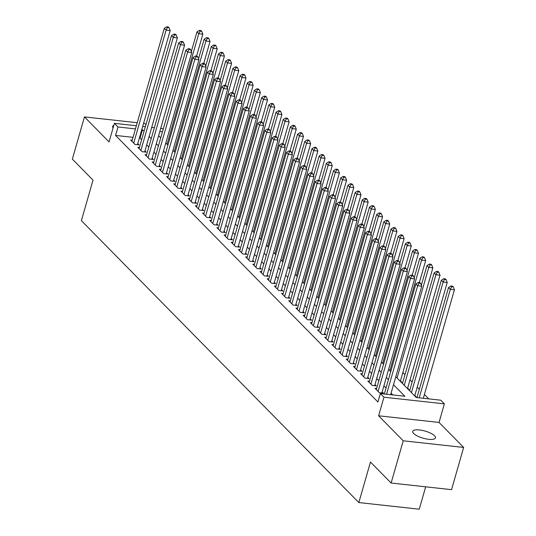 <?xml version="1.0" encoding="UTF-8"?>
<svg xmlns="http://www.w3.org/2000/svg" width="536" height="536" viewBox="0 0 536 536"><rect width="100%" height="100%" fill="white"/><g stroke="black" fill="none" stroke-linecap="round" stroke-linejoin="round"><path stroke-width="0.8" d="M434.555 435.775A11.832 3.685 16 0 0 422.247 430.388A11.832 3.685 16 0 0 412.727 431.366A11.832 3.685 16 0 0 413.651 433.477A11.832 3.685 16 0 0 425.953 438.87A11.832 3.685 16 0 0 435.473 437.885A11.832 3.685 16 0 0 434.555 435.775M113.813 125.377A11.832 3.685 16 0 0 112.634 126.456A11.832 3.685 16 0 0 113.062 127.997M395.803 376.708L416.278 397.504L440.773 400.198L444.364 403.849L383.943 397.21L380.346 393.558L404.848 396.251L393.504 384.727M439.038 422.428L378.617 415.789L403.233 440.8L391.126 483.023L451.547 489.663L463.653 447.439L439.038 422.428L444.364 403.849M425.678 486.822L419.259 509.2L358.839 502.56L81.385 220.658L93.009 180.123L72.347 159.125L84.454 116.908L109.069 141.919L114.396 123.34L136.358 125.752M145.959 124.647L144.874 123.541L143.568 123.401M428.74 398.878L424.398 394.469M419.34 389.33L417.209 387.166M412.157 382.027L410.027 379.863M404.968 374.724L402.838 372.56M403.233 440.8L463.653 447.439M137.236 122.704L84.454 116.908M376.607 388.506L375.033 388.332L379.347 392.714L383.428 393.163L382.168 391.883M369.418 381.203L367.843 381.029L372.158 385.411L376.238 385.86L374.979 384.58M362.229 373.9L360.654 373.726L364.969 378.108L369.049 378.557L367.797 377.277M355.04 366.597L353.465 366.423L357.78 370.805L361.86 371.254L360.607 369.974M347.857 359.294L346.283 359.12L350.591 363.502L354.678 363.951L353.418 362.671M340.668 351.991L339.094 351.817L343.402 356.199L347.489 356.648L346.229 355.368M333.479 344.688L331.905 344.514L336.219 348.896L340.3 349.345L339.04 348.065M326.29 337.385L324.716 337.211L329.03 341.593L333.111 342.042L331.851 340.762M319.101 330.082L317.526 329.908L321.841 334.29L325.922 334.739L324.669 333.459M311.919 322.779L310.337 322.605L314.652 326.987L318.739 327.436L317.48 326.156M304.729 315.476L303.155 315.302L307.463 319.684L311.55 320.133L310.29 318.853M297.54 308.173L295.966 307.999L300.281 312.381L304.361 312.83L303.101 311.55M290.351 300.87L288.777 300.696L293.091 305.078L297.172 305.527L295.912 304.247M283.162 293.56L281.588 293.393L285.902 297.775L289.983 298.224L288.723 296.944M275.973 286.257L274.399 286.09L278.713 290.472L282.794 290.921L281.541 289.641M268.791 278.955L267.216 278.787L271.524 283.169L275.611 283.618L274.352 282.338M261.601 271.651L260.027 271.484L264.335 275.866L268.422 276.315L267.163 275.035M254.412 264.349L252.838 264.181L257.153 268.563L261.233 269.012L259.973 267.732M247.223 257.046L245.649 256.878L249.964 261.26L254.044 261.702L252.784 260.429M240.034 249.743L238.46 249.575L242.775 253.957L246.855 254.399L245.602 253.126M232.852 242.44L231.271 242.265L235.585 246.647L239.672 247.096L238.413 245.823M225.663 235.137L224.088 234.962L228.396 239.344L232.483 239.793L231.224 238.52M218.474 227.834L216.899 227.659L221.214 232.041L225.294 232.49L224.035 231.217M211.285 220.53L209.71 220.356L214.025 224.738L218.105 225.187L216.845 223.914M204.095 213.228L202.521 213.053L206.836 217.435L210.916 217.884L209.656 216.611M196.906 205.925L195.332 205.75L199.647 210.132L203.727 210.581L202.474 209.308M189.724 198.621L188.149 198.447L192.458 202.829L196.545 203.278L195.285 202.005M182.535 191.319L180.96 191.144L185.268 195.526L189.355 195.975L188.096 194.695M175.346 184.016L173.771 183.841L178.086 188.223L182.166 188.672L180.907 187.392M168.157 176.713L166.582 176.538L170.897 180.92L174.977 181.369L173.718 180.089M160.968 169.41L159.393 169.235L163.708 173.617L167.788 174.066L166.535 172.786M153.778 162.107L152.204 161.932L156.519 166.314L160.599 166.763L159.346 165.483M146.596 154.804L145.022 154.629L149.33 159.011L153.417 159.46L152.157 158.18M139.407 147.501L137.832 147.326L142.147 151.708L146.228 152.157L144.968 150.877M401.089 382.074L401.712 382.141L400.452 380.868M408.278 389.377L408.901 389.451L407.641 388.171M415.467 396.68L416.09 396.754L414.831 395.474M133.035 137.357L115.568 135.434L377.927 402L380.346 393.558M392.808 394.925L391.079 393.169M386.027 388.031L383.897 385.866M378.838 380.728L376.708 378.563M371.649 373.425L369.518 371.26M364.46 366.122L362.329 363.957M357.271 358.818L355.14 356.654M350.082 351.516L347.958 349.351M342.899 344.213L340.769 342.048M335.71 336.91L333.58 334.745M328.521 329.607L326.391 327.442M321.332 322.304L319.201 320.139M314.143 315L312.012 312.836M306.961 307.697L304.83 305.533M299.771 300.395L297.641 298.23M292.582 293.091L290.452 290.927M285.393 285.788L283.263 283.624M278.204 278.486L276.074 276.321M271.015 271.183L268.891 269.018M263.833 263.88L261.702 261.715M256.644 256.577L254.513 254.412M249.454 249.274L247.324 247.109M242.265 241.97L240.135 239.806M235.076 234.668L232.946 232.503M227.887 227.365L225.763 225.2M220.705 220.061L218.574 217.897M213.516 212.759L211.385 210.594M206.327 205.456L204.196 203.291M199.137 198.153L197.007 195.988M191.948 190.85L189.824 188.685M184.766 183.54L182.635 181.376M177.577 176.237L175.446 174.073M170.388 168.934L168.257 166.77M163.199 161.631L161.068 159.467M156.01 154.328L153.879 152.164M148.82 147.025L146.697 144.861M141.638 139.722L140.064 138.127L139.367 138.054M132.218 140.198L130.643 140.023L134.958 144.405L139.038 144.854L137.779 143.574M378.617 415.789L383.943 397.21M115.568 135.434L117.994 126.992L114.396 123.34M391.126 483.023L370.463 462.025L358.839 502.56M158.602 135.702L160.733 137.866M165.792 143.005L167.922 145.169M172.981 150.308L175.111 152.472M180.17 157.611L182.294 159.775M187.352 164.914L189.483 167.078M194.541 172.217L196.672 174.381M201.73 179.52L203.861 181.684M208.919 186.823L211.05 188.987M216.109 194.126L218.239 196.29M223.298 201.429L225.422 203.593M230.48 208.732L232.611 210.896M237.669 216.035L239.8 218.199M244.858 223.338L246.989 225.502M252.047 230.641L254.178 232.805M259.236 237.944L261.36 240.108M266.419 245.247L268.549 247.411M273.608 252.55L275.739 254.714M280.797 259.853L282.928 262.017M287.986 267.156L290.117 269.32M295.175 274.459L297.306 276.623M302.364 281.762L304.488 283.926M309.547 289.065L311.677 291.229M316.736 296.368L318.866 298.532M323.925 303.671L326.055 305.835M331.114 310.974L333.245 313.138M338.303 318.277L340.427 320.441M345.486 325.58L347.616 327.744M352.675 332.89L354.805 335.047M359.864 340.192L361.994 342.357M367.053 347.495L369.183 349.66M374.242 354.798L376.373 356.963M381.431 362.102L383.555 364.266M388.613 369.405L390.744 371.569M162.448 131.876L159.782 131.581M142.69 126.449L145.357 126.744M151.688 127.441L154.355 127.729M160.686 128.426L163.353 128.72M144.057 131.28L142.489 129.685L141.785 129.605M135.454 128.908L117.994 126.992M388.446 379.589L386.315 377.424M381.257 372.286L379.126 370.121M374.068 364.983L371.937 362.818M366.879 357.68L364.755 355.515M359.696 350.377L357.566 348.212M352.507 343.073L350.377 340.909M345.318 335.771L343.187 333.606M338.129 328.468L335.998 326.303M330.94 321.165L328.809 319M323.757 313.862L321.627 311.697M316.568 306.559L314.438 304.394M309.379 299.255L307.249 297.091M302.19 291.953L300.06 289.788M295.001 284.65L292.87 282.485M287.812 277.34L285.688 275.182M280.63 270.037L278.499 267.873M273.44 262.734L271.31 260.57M266.251 255.431L264.121 253.267M259.062 248.128L256.932 245.964M251.873 240.825L249.743 238.661M244.691 233.522L242.56 231.358M237.502 226.219L235.371 224.055M230.312 218.916L228.182 216.752M223.123 211.613L220.993 209.449M215.934 204.31L213.804 202.146M208.745 197.007L206.621 194.843M201.563 189.704L199.432 187.54M194.374 182.401L192.243 180.237M187.185 175.098L185.054 172.934M179.995 167.795L177.865 165.631M172.806 160.492L170.676 158.328M165.624 153.189L163.493 151.025M158.435 145.886L156.304 143.722M151.246 138.583L149.115 136.419M140.064 138.127L142.489 129.685M137.464 144.68L170.18 30.585L166.1 30.137L133.699 143.125M167.413 27.53L169.048 27.711L168.324 26.981L166.696 26.8L167.413 27.53L166.1 30.137L164.297 28.314L131.903 141.303M170.18 30.585L169.048 27.711M166.696 26.8L164.297 28.314M196.545 56.133L202.843 34.177L198.755 33.728L196.96 31.899L191.345 51.489M167.058 144.285L198.755 33.728L200.075 31.122L201.704 31.296L200.987 30.565L199.352 30.391L200.075 31.122M196.96 31.899L199.352 30.391M201.704 31.296L202.843 34.177M144.653 151.983L177.369 37.889L173.282 37.44L140.888 150.428M174.602 34.833L176.23 35.014L175.513 34.284L173.878 34.103L174.602 34.833L173.282 37.44L171.487 35.617L139.092 148.606M177.369 37.889L176.23 35.014M173.878 34.103L171.487 35.617M151.842 159.286L184.558 45.192L180.471 44.743L148.077 157.731M181.791 42.136L183.419 42.317L182.702 41.587L181.068 41.406L181.791 42.136L180.471 44.743L178.676 42.92L146.274 155.909M184.558 45.192L183.419 42.317M181.068 41.406L178.676 42.92M159.025 166.589L191.741 52.495L187.66 52.046L155.259 165.034M188.974 49.439L190.608 49.62L189.891 48.89L188.257 48.709L188.974 49.439L187.66 52.046L185.865 50.223L153.464 163.212M191.741 52.495L190.608 49.62M188.257 48.709L185.865 50.223M166.214 173.892L198.93 59.798L194.849 59.349L162.448 172.337M196.163 56.742L197.797 56.923L197.081 56.193L195.446 56.012L196.163 56.742L194.849 59.349L193.054 57.526L160.653 170.515M198.93 59.798L197.797 56.923M195.446 56.012L193.054 57.526M203.734 63.436L210.025 41.48L205.945 41.031L204.149 39.202L198.534 58.793M174.24 151.588L205.945 41.031L207.258 38.425L208.893 38.599L208.176 37.868L206.541 37.694L207.258 38.425M204.149 39.202L206.541 37.694M208.893 38.599L210.025 41.48M210.923 70.739L217.214 48.783L213.134 48.334L211.338 46.505L205.724 66.096M181.429 158.891L213.134 48.334L214.447 45.728L216.082 45.902L215.365 45.171L213.73 44.997L214.447 45.728M211.338 46.505L213.73 44.997M216.082 45.902L217.214 48.783M218.105 78.042L224.403 56.086L220.323 55.637L218.527 53.808L212.906 73.398M188.618 166.2L220.323 55.637L221.636 53.031L223.271 53.205L222.554 52.474L220.919 52.3L221.636 53.031M218.527 53.808L220.919 52.3M223.271 53.205L224.403 56.086M225.294 85.345L231.592 63.389L227.512 62.94L225.71 61.117L220.095 80.702M195.808 173.503L227.512 62.94L228.825 60.334L230.46 60.508L229.736 59.777L228.108 59.603L228.825 60.334M225.71 61.117L228.108 59.603M230.46 60.508L231.592 63.389M173.403 181.195L206.119 67.101L202.039 66.658L169.637 179.64M203.352 64.045L204.987 64.226L204.263 63.496L202.635 63.315L203.352 64.045L202.039 66.658L200.236 64.829L167.842 177.818M206.119 67.101L204.987 64.226M202.635 63.315L200.236 64.829M232.483 92.648L238.781 70.692L234.694 70.243L232.899 68.42L227.284 88.005M202.997 180.806L234.694 70.243L236.014 67.637L237.642 67.811L236.925 67.08L235.291 66.906L236.014 67.637M232.899 68.42L235.291 66.906M237.642 67.811L238.781 70.692M180.592 188.498L213.308 74.404L209.228 73.961L176.826 186.95M210.541 71.348L212.176 71.529L211.452 70.799L209.824 70.618L210.541 71.348L209.228 73.961L207.425 72.132L175.031 185.121M213.308 74.404L212.176 71.529M209.824 70.618L207.425 72.132M239.672 99.951L245.97 77.995L241.883 77.546L240.088 75.723L234.473 95.308M210.186 188.109L241.883 77.546L243.203 74.939L244.831 75.114L244.115 74.383L242.48 74.209L243.203 74.939M240.088 75.723L242.48 74.209M244.831 75.114L245.97 77.995M187.781 195.801L220.497 81.713L216.41 81.264L184.016 194.253M217.73 78.651L219.358 78.832L218.641 78.102L217.006 77.921L217.73 78.651L216.41 81.264L214.614 79.435L182.213 192.424M220.497 81.713L219.358 78.832M217.006 77.921L214.614 79.435M246.862 107.254L253.153 85.298L249.073 84.849L247.277 83.026L241.662 102.611M217.368 195.412L249.073 84.849L250.386 82.243L252.02 82.423L251.304 81.693L249.669 81.512L250.386 82.243M247.277 83.026L249.669 81.512M252.02 82.423L253.153 85.298M194.97 203.104L227.686 89.016L223.599 88.567L191.198 201.556M224.912 85.954L226.547 86.135L225.83 85.405L224.195 85.224L224.912 85.954L223.599 88.567L221.804 86.738L189.402 199.727M227.686 89.016L226.547 86.135M224.195 85.224L221.804 86.738M254.044 114.557L260.342 92.601L256.262 92.152L254.466 90.329L248.845 109.914M224.557 202.715L256.262 92.152L257.575 89.546L259.21 89.726L258.493 88.996L256.858 88.815L257.575 89.546M254.466 90.329L256.858 88.815M259.21 89.726L260.342 92.601M202.152 210.407L234.869 96.319L230.788 95.87L198.387 208.859M232.101 93.257L233.736 93.438L233.019 92.708L231.385 92.527L232.101 93.257L230.788 95.87L228.993 94.041L196.591 207.03M234.869 96.319L233.736 93.438M231.385 92.527L228.993 94.041M261.233 121.86L267.531 99.904L263.451 99.455L261.655 97.632L256.034 117.216M231.746 210.018L263.451 99.455L264.764 96.849L266.399 97.029L265.675 96.299L264.047 96.118L264.764 96.849M261.655 97.632L264.047 96.118M266.399 97.029L267.531 99.904M209.341 217.71L242.058 103.622L237.977 103.173L205.576 216.162M239.291 100.56L240.925 100.741L240.208 100.011L238.574 99.83L239.291 100.56L237.977 103.173L236.182 101.344L203.78 214.333M242.058 103.622L240.925 100.741M238.574 99.83L236.182 101.344M268.422 129.163L274.72 107.207L270.64 106.758L268.838 104.935L263.223 124.52M238.935 217.321L270.64 106.758L271.953 104.151L273.588 104.332L272.864 103.602L271.236 103.421L271.953 104.151M268.838 104.935L271.236 103.421M273.588 104.332L274.72 107.207M216.531 225.02L249.247 110.925L245.166 110.476L212.765 223.465M246.48 107.863L248.114 108.044L247.391 107.314L245.763 107.133L246.48 107.863L245.166 110.476L243.364 108.647L210.97 221.636M249.247 110.925L248.114 108.044M245.763 107.133L243.364 108.647M275.611 136.466L281.909 114.51L277.822 114.061L276.027 112.238L270.412 131.823M246.125 224.624L277.822 114.061L279.142 111.454L280.77 111.635L280.053 110.905L278.419 110.724L279.142 111.454M276.027 112.238L278.419 110.724M280.77 111.635L281.909 114.51M223.72 232.323L256.436 118.228L252.349 117.779L219.954 230.768M253.669 115.166L255.297 115.347L254.58 114.617L252.945 114.436L253.669 115.166L252.349 117.779L250.553 115.95L218.159 228.939M256.436 118.228L255.297 115.347M252.945 114.436L250.553 115.95M282.8 143.769L289.098 121.813L285.011 121.364L283.216 119.541L277.601 139.126M253.307 231.927L285.011 121.364L286.325 118.758L287.959 118.938L287.242 118.208L285.608 118.027L286.325 118.758M283.216 119.541L285.608 118.027M287.959 118.938L289.098 121.813M289.989 151.078L296.281 129.116L292.2 128.667L290.405 126.844L284.79 146.429M260.496 239.23L292.2 128.667L293.514 126.061L295.148 126.241L294.432 125.511L292.797 125.33L293.514 126.061M290.405 126.844L292.797 125.33M295.148 126.241L296.281 129.116M297.172 158.381L303.47 136.419L299.39 135.97L297.594 134.147L291.973 153.732M267.685 246.533L299.39 135.97L300.703 133.364L302.338 133.544L301.621 132.814L299.986 132.633L300.703 133.364M297.594 134.147L299.986 132.633M302.338 133.544L303.47 136.419M230.909 239.625L263.625 125.531L259.538 125.082L227.143 238.071M260.858 122.469L262.486 122.65L261.769 121.92L260.134 121.739L260.858 122.469L259.538 125.082L257.742 123.253L225.341 236.242M263.625 125.531L262.486 122.65M260.134 121.739L257.742 123.253M238.091 246.929L270.807 132.834L266.727 132.385L234.326 245.374M268.04 129.772L269.675 129.953L268.958 129.223L267.323 129.042L268.04 129.772L266.727 132.385L264.931 130.556L232.53 243.545M270.807 132.834L269.675 129.953M267.323 129.042L264.931 130.556M245.28 254.232L277.996 140.137L273.916 139.688L241.515 252.677M275.229 137.075L276.864 137.256L276.147 136.526L274.512 136.345L275.229 137.075L273.916 139.688L272.12 137.859L239.719 250.848M277.996 140.137L276.864 137.256M274.512 136.345L272.12 137.859M304.361 165.684L310.659 143.722L306.579 143.273L304.776 141.45L299.162 161.035M274.874 253.836L306.579 143.273L307.892 140.667L309.527 140.847L308.803 140.117L307.175 139.936L307.892 140.667M304.776 141.45L307.175 139.936M309.527 140.847L310.659 143.722M252.469 261.535L285.185 147.44L281.105 146.991L248.704 259.98M282.418 144.378L284.053 144.559L283.33 143.829L281.702 143.648L282.418 144.378L281.105 146.991L279.31 145.162L246.908 258.151M285.185 147.44L284.053 144.559M281.702 143.648L279.31 145.162M311.55 172.987L317.848 151.025L313.761 150.576L311.965 148.753L306.351 168.338M282.063 261.139L313.761 150.576L315.081 147.97L316.709 148.15L315.992 147.42L314.357 147.239L315.081 147.97M311.965 148.753L314.357 147.239M316.709 148.15L317.848 151.025M259.659 268.838L292.375 154.743L288.294 154.294L255.893 267.283M289.608 151.681L291.242 151.862L290.519 151.132L288.891 150.951L289.608 151.681L288.294 154.294L286.492 152.465L254.098 265.454M292.375 154.743L291.242 151.862M288.891 150.951L286.492 152.465M318.739 180.29L325.037 158.328L320.95 157.879L319.155 156.056L313.54 175.641M289.252 268.442L320.95 157.879L322.27 155.273L323.898 155.453L323.181 154.723L321.546 154.542L322.27 155.273M319.155 156.056L321.546 154.542M323.898 155.453L325.037 158.328M266.848 276.14L299.564 162.046L295.477 161.597L263.082 274.586M296.797 158.991L298.425 159.165L297.708 158.435L296.073 158.261L296.797 158.991L295.477 161.597L293.681 159.768L261.28 272.757M299.564 162.046L298.425 159.165M296.073 158.261L293.681 159.768M325.928 187.593L332.22 165.631L328.139 165.182L326.344 163.359L320.729 182.944M296.435 275.745L328.139 165.182L329.452 162.576L331.087 162.756L330.37 162.026L328.736 161.845L329.452 162.576M326.344 163.359L328.736 161.845M331.087 162.756L332.22 165.631M274.037 283.444L306.753 169.349L302.666 168.9L270.271 281.889M303.979 166.294L305.614 166.468L304.897 165.738L303.262 165.564L303.979 166.294L302.666 168.9L300.87 167.071L268.469 280.06M306.753 169.349L305.614 166.468M303.262 165.564L300.87 167.071M333.111 194.896L339.409 172.934L335.328 172.485L333.533 170.662L327.918 190.246M303.624 283.048L335.328 172.485L336.642 169.879L338.276 170.059L337.559 169.329L335.925 169.148L336.642 169.879M333.533 170.662L335.925 169.148M338.276 170.059L339.409 172.934M281.219 290.747L313.935 176.652L309.855 176.203L277.454 289.192M311.168 173.597L312.803 173.771L312.086 173.041L310.451 172.867L311.168 173.597L309.855 176.203L308.059 174.374L275.658 287.363M313.935 176.652L312.803 173.771M310.451 172.867L308.059 174.374M340.3 202.199L346.598 180.237L342.517 179.788L340.722 177.965L335.101 197.55M310.813 290.351L342.517 179.788L343.831 177.181L345.465 177.362L344.742 176.632L343.114 176.451L343.831 177.181M340.722 177.965L343.114 176.451M345.465 177.362L346.598 180.237M288.408 298.05L321.124 183.955L317.044 183.506L284.643 296.495M318.357 180.9L319.992 181.074L319.275 180.344L317.64 180.17L318.357 180.9L317.044 183.506L315.248 181.677L282.847 294.666M321.124 183.955L319.992 181.074M317.64 180.17L315.248 181.677M347.489 209.502L353.787 187.54L349.707 187.098L347.904 185.268L342.29 204.853M318.002 297.654L349.707 187.098L351.02 184.485L352.655 184.665L351.931 183.935L350.303 183.754L351.02 184.485M347.904 185.268L350.303 183.754M352.655 184.665L353.787 187.54M295.597 305.353L328.313 191.258L324.233 190.809L291.832 303.798M325.546 188.203L327.181 188.377L326.458 187.647L324.829 187.473L325.546 188.203L324.233 190.809L322.431 188.987L290.036 301.969M328.313 191.258L327.181 188.377M324.829 187.473L322.431 188.987M354.678 216.805L360.976 194.843L356.889 194.4L355.093 192.571L349.479 212.155M325.191 304.957L356.889 194.4L358.209 191.788L359.837 191.968L359.12 191.238L357.485 191.057L358.209 191.788M355.093 192.571L357.485 191.057M359.837 191.968L360.976 194.843M302.786 312.656L335.502 198.561L331.416 198.112L299.021 311.101M332.735 195.506L334.364 195.68L333.647 194.95L332.012 194.776L332.735 195.506L331.416 198.112L329.62 196.29L297.225 309.272M335.502 198.561L334.364 195.68M332.012 194.776L329.62 196.29M309.976 319.959L342.692 205.864L338.605 205.415L306.21 318.404M339.925 202.809L341.553 202.983L340.836 202.253L339.201 202.079L339.925 202.809L338.605 205.415L336.809 203.593L304.408 316.582M342.692 205.864L341.553 202.983M339.201 202.079L336.809 203.593M317.158 327.262L349.874 213.167L345.794 212.718L313.393 325.707M347.107 210.112L348.742 210.293L348.025 209.563L346.39 209.382L347.107 210.112L345.794 212.718L343.998 210.896L311.597 323.885M349.874 213.167L348.742 210.293M346.39 209.382L343.998 210.896M361.867 224.108L368.165 202.152L364.078 201.704L362.282 199.874L356.668 219.459M332.374 312.26L364.078 201.704L365.391 199.09L367.026 199.271L366.309 198.541L364.674 198.36L365.391 199.09M362.282 199.874L364.674 198.36M367.026 199.271L368.165 202.152M369.056 231.411L375.347 209.455L371.267 209.007L369.472 207.177L363.857 226.762M339.563 319.563L371.267 209.007L372.58 206.394L374.215 206.574L373.498 205.844L371.863 205.663L372.58 206.394M369.472 207.177L371.863 205.663M374.215 206.574L375.347 209.455M376.238 238.714L382.537 216.758L378.456 216.31L376.661 214.48L371.039 234.065M346.752 326.866L378.456 216.31L379.769 213.697L381.404 213.877L380.687 213.147L379.053 212.966L379.769 213.697M376.661 214.48L379.053 212.966M381.404 213.877L382.537 216.758M324.347 334.565L357.063 220.47L352.983 220.021L320.582 333.01M354.296 217.415L355.931 217.596L355.214 216.866L353.579 216.685L354.296 217.415L352.983 220.021L351.187 218.199L318.786 331.188M357.063 220.47L355.931 217.596M353.579 216.685L351.187 218.199M383.428 246.017L389.726 224.061L385.645 223.613L383.843 221.783L378.228 241.368M353.941 334.169L385.645 223.613L386.959 221L388.593 221.18L387.87 220.45L386.242 220.269L386.959 221M383.843 221.783L386.242 220.269M388.593 221.18L389.726 224.061M331.536 341.868L364.252 227.773L360.172 227.324L327.771 340.313M361.485 224.718L363.12 224.899L362.396 224.169L360.768 223.988L361.485 224.718L360.172 227.324L358.376 225.502L325.975 338.491M364.252 227.773L363.12 224.899M360.768 223.988L358.376 225.502M390.617 253.32L396.915 231.364L392.828 230.916L391.032 229.086L385.418 248.671M361.13 341.472L392.828 230.916L394.148 228.303L395.782 228.483L395.059 227.753L393.424 227.572L394.148 228.303M391.032 229.086L393.424 227.572M395.782 228.483L396.915 231.364M338.725 349.171L371.441 235.076L367.361 234.627L334.96 347.616M368.674 232.021L370.309 232.202L369.585 231.472L367.957 231.291L368.674 232.021L367.361 234.627L365.559 232.805L333.164 345.794M371.441 235.076L370.309 232.202M367.957 231.291L365.559 232.805M397.806 260.623L404.104 238.667L400.017 238.219L398.221 236.389L392.607 255.974M368.319 348.775L400.017 238.219L401.337 235.606L402.965 235.786L402.248 235.056L400.613 234.875L401.337 235.606M398.221 236.389L400.613 234.875M402.965 235.786L404.104 238.667M345.914 356.474L378.63 242.379L374.543 241.93L342.149 354.919M375.863 239.324L377.491 239.505L376.775 238.775L375.14 238.594L375.863 239.324L374.543 241.93L372.748 240.108L340.353 353.097M378.63 242.379L377.491 239.505M375.14 238.594L372.748 240.108M404.995 267.926L411.286 245.97L407.206 245.522L405.41 243.692L399.796 263.276M375.502 356.078L407.206 245.522L408.519 242.909L410.154 243.089L409.437 242.359L407.802 242.178L408.519 242.909M405.41 243.692L407.802 242.178M410.154 243.089L411.286 245.97M353.103 363.777L385.82 249.682L381.733 249.233L349.338 362.222M383.046 246.627L384.68 246.808L383.964 246.078L382.329 245.897L383.046 246.627L381.733 249.233L379.937 247.411L347.536 360.4M385.82 249.682L384.68 246.808M382.329 245.897L379.937 247.411M360.286 371.08L393.002 256.985L388.922 256.536L356.52 369.525M390.235 253.93L391.87 254.111L391.153 253.381L389.518 253.2L390.235 253.93L388.922 256.536L387.126 254.714L354.725 367.703M393.002 256.985L391.87 254.111M389.518 253.2L387.126 254.714M367.475 378.383L400.191 264.288L396.111 263.839L363.71 376.828M397.424 261.233L399.059 261.414L398.342 260.684L396.707 260.503L397.424 261.233L396.111 263.839L394.315 262.017L361.914 375.006M400.191 264.288L399.059 261.414M396.707 260.503L394.315 262.017M412.184 275.229L418.475 253.273L414.395 252.825L412.599 250.995L406.985 270.58M382.691 363.381L414.395 252.825L415.708 250.212L417.343 250.392L416.626 249.662L414.991 249.481L415.708 250.212M412.599 250.995L414.991 249.481M417.343 250.392L418.475 253.273M419.366 282.532L425.664 260.576L421.584 260.127L419.788 258.298L414.167 277.882M389.88 370.684L421.584 260.127L422.897 257.515L424.532 257.695L423.808 256.965L422.18 256.784L422.897 257.515M419.788 258.298L422.18 256.784M424.532 257.695L425.664 260.576M400.332 381.304L432.853 267.879L428.773 267.43L426.971 265.601L421.356 285.185M397.069 377.987L428.773 267.43L430.086 264.817L431.721 264.998L430.998 264.268L429.37 264.087L430.086 264.817M426.971 265.601L429.37 264.087M431.721 264.998L432.853 267.879M374.664 385.685L407.38 271.591L403.3 271.142L370.899 384.131M404.613 268.536L406.248 268.717L405.524 267.987L403.896 267.806L404.613 268.536L403.3 271.142L401.498 269.32L369.103 382.309M407.38 271.591L406.248 268.717M403.896 267.806L401.498 269.32M407.514 388.607L440.043 275.182L435.956 274.734L434.16 272.904L402.456 383.468M404.258 385.29L435.956 274.734L437.276 272.127L438.904 272.301L438.187 271.571L436.552 271.39L437.276 272.127M434.16 272.904L436.552 271.39M438.904 272.301L440.043 275.182M381.853 392.988L414.569 278.894L410.482 278.445L378.088 391.434M411.802 275.839L413.437 276.02L412.713 275.29L411.079 275.109L411.802 275.839L410.482 278.445L408.687 276.623L376.292 389.612M414.569 278.894L413.437 276.02M411.079 275.109L408.687 276.623M414.703 395.91L447.232 282.485L443.145 282.036L441.349 280.207L409.645 390.771M411.44 392.593L443.145 282.036L444.465 279.43L446.093 279.604L445.376 278.874L443.741 278.7L444.465 279.43M441.349 280.207L443.741 278.7M446.093 279.604L447.232 282.485M390.644 394.69L421.758 286.197L417.671 285.748L386.563 394.241M418.991 283.142L420.619 283.323L419.902 282.593L418.268 282.412L418.991 283.142L417.671 285.748L415.876 283.926L384.312 393.993M421.758 286.197L420.619 283.323M418.268 282.412L415.876 283.926M423.306 398.275L454.414 289.788L450.334 289.34L448.538 287.51L416.975 397.585M419.226 397.833L450.334 289.34L451.647 286.733L453.282 286.907L452.565 286.177L450.93 286.003L451.647 286.733M448.538 287.51L450.93 286.003M453.282 286.907L454.414 289.788"/></g></svg>
